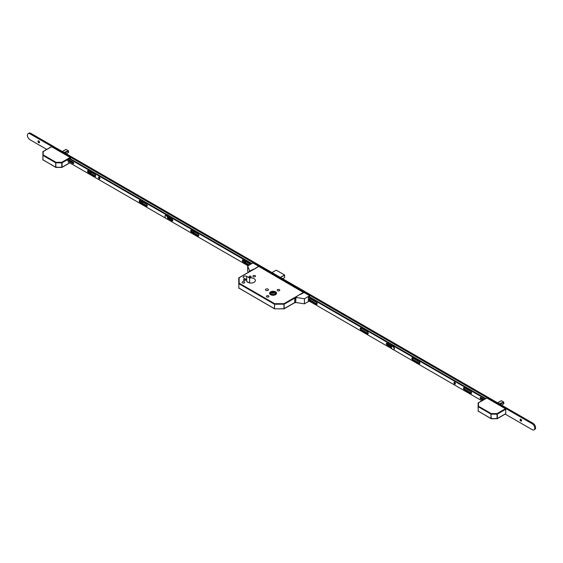 <?xml version="1.0" encoding="UTF-8"?>
<svg xmlns="http://www.w3.org/2000/svg" width="563" height="563" viewBox="0 0 563 563"><rect width="100%" height="100%" fill="white"/><g stroke="black" fill="none" stroke-linecap="round" stroke-linejoin="round"><path stroke-width="0.84" d="M270.62 294.681A3.469 2.006 0 0 0 274.399 295.111A3.469 2.006 0 0 0 276.546 293.26A3.469 2.006 0 0 0 275.525 291.845A3.469 2.006 0 0 0 271.746 291.409A3.469 2.006 0 0 0 269.6 293.26A3.469 2.006 0 0 0 270.62 294.681M275.483 291.873A3.413 1.97 0 0 0 271.767 291.444A3.413 1.97 0 0 0 269.663 293.26A3.413 1.97 0 0 0 270.662 294.653A3.413 1.97 0 0 0 274.378 295.082A3.413 1.97 0 0 0 276.482 293.26A3.413 1.97 0 0 0 275.483 291.873M270.944 294.491A3.012 1.738 0 0 0 274.223 294.864A3.012 1.738 0 0 0 276.081 293.26A3.012 1.738 0 0 0 275.201 292.035A3.012 1.738 0 0 0 271.922 291.655A3.012 1.738 0 0 0 270.064 293.26A3.012 1.738 0 0 0 270.944 294.491M276.025 293.59A3.012 1.738 0 0 0 275.201 292.69A3.012 1.738 0 0 0 272.189 292.253A3.012 1.738 0 0 0 270.12 293.59M245.151 279.565A1.042 0.605 180 0 1 245.454 279.994A1.042 0.605 180 0 1 244.814 280.55A1.042 0.605 180 0 1 243.673 280.416A1.042 0.605 180 0 1 243.371 279.994A1.042 0.605 180 0 1 244.011 279.438A1.042 0.605 180 0 1 245.151 279.565M250.824 276.292A1.042 0.605 180 0 1 251.133 276.714A1.042 0.605 180 0 1 250.486 277.27A1.042 0.605 180 0 1 249.353 277.144A1.042 0.605 180 0 1 249.043 276.714A1.042 0.605 180 0 1 249.691 276.159A1.042 0.605 180 0 1 250.824 276.292M244.342 281.838A1.302 0.753 180 0 1 244.722 282.366A1.302 0.753 180 0 1 243.92 283.062A1.302 0.753 180 0 1 242.498 282.9A1.302 0.753 180 0 1 242.118 282.366A1.302 0.753 180 0 1 242.92 281.676A1.302 0.753 180 0 1 244.342 281.838M255.123 275.61A1.302 0.753 180 0 1 255.511 276.144A1.302 0.753 180 0 1 254.701 276.841A1.302 0.753 180 0 1 253.28 276.672A1.302 0.753 180 0 1 252.9 276.144A1.302 0.753 180 0 1 253.702 275.448A1.302 0.753 180 0 1 255.123 275.61M268.6 295.842A1.302 0.753 180 0 1 268.987 296.377A1.302 0.753 180 0 1 268.178 297.074A1.302 0.753 180 0 1 266.756 296.905A1.302 0.753 180 0 1 266.376 296.377A1.302 0.753 180 0 1 267.186 295.681A1.302 0.753 180 0 1 268.6 295.842M279.389 289.614A1.302 0.753 180 0 1 279.769 290.149A1.302 0.753 180 0 1 278.959 290.846A1.302 0.753 180 0 1 277.545 290.684A1.302 0.753 180 0 1 277.158 290.149A1.302 0.753 180 0 1 277.967 289.452A1.302 0.753 180 0 1 279.389 289.614M268.037 289.129A1.506 0.866 180 0 1 268.474 289.741A1.506 0.866 180 0 1 267.545 290.543A1.506 0.866 180 0 1 265.905 290.353A1.506 0.866 180 0 1 265.469 289.741A1.506 0.866 180 0 1 266.398 288.939A1.506 0.866 180 0 1 268.037 289.129M246.693 279.705L243.821 278.045A2.048 1.182 180 0 1 243.216 277.207A2.048 1.182 180 0 1 244.483 276.116A2.048 1.182 180 0 1 246.714 276.37L249.592 278.031A4.455 2.569 180 0 1 254.089 278.664A4.455 2.569 180 0 1 255.391 280.487A4.455 2.569 180 0 1 252.646 282.858A4.455 2.569 180 0 1 247.79 282.302A4.455 2.569 180 0 1 246.488 280.487A4.455 2.569 180 0 1 246.693 279.705L246.693 281.261M258.684 266.376L303.999 292.774M272.337 294.949L270.522 293.97L272.985 292.443L275.624 293.865L273.899 294.935M271.936 294.731L272.985 294.083L272.985 292.443M272.985 294.083L274.209 294.745M250.232 283.02A4.455 2.569 180 0 1 251.647 283.02M249.592 278.031L249.592 282.936M246.89 281.549L249.092 282.823M238.867 288.165L238.74 278.122L239.141 277.798L239.141 283.175L274.66 303.682L283.97 303.682L303.717 292.281M274.66 308.756L274.455 308.777A0.401 0.401 0 0 0 274.66 308.834L283.97 308.834L283.97 303.682L284.259 308.594L294.822 302.493M295.033 302.613A0.802 0.464 -60 0 1 294.913 302.577L284.174 308.777A0.401 0.401 0 0 1 283.97 308.834L274.66 308.834L283.97 308.756M294.822 298.073L284.259 304.168L274.66 304.238L274.66 303.682L274.371 304.168L238.86 283.668L238.86 288.087L274.371 308.594L274.66 304.238L274.455 308.777L238.74 287.925A0.401 0.401 0 0 0 238.937 288.27L239.141 288.249M238.74 283.499L239.141 283.175L238.74 283.499M273.695 294.963A1.203 0.697 0 0 0 272.45 294.963M501.506 405.079L503.786 403.741L503.674 403.249L503.674 403.868L501.542 405.1L503.589 403.917M499.191 403.741L503.786 402.144L501.161 400.743L497.579 402.812L501.084 400.786M501.316 400.722L501.689 401.06L501.211 400.75L497.706 402.883M500.169 404.304L503.674 402.285L503.463 403.995M500.071 404.248L503.653 402.207M501.147 400.757L497.671 402.862M486.58 398.182L478.466 402.862L478.466 406.212L491.26 413.594L497.052 413.594L505.447 408.745L486.861 398.02M505.447 408.745L505.736 409.238L497.34 414.087L497.34 418.513L505.736 413.664L505.736 409.238M478.064 407.619L478.191 402.953M497.052 414.157L497.052 413.594L497.052 414.157L491.26 414.157L491.26 413.594L490.971 414.087L478.184 406.704L478.184 411.124L490.971 418.513L490.971 414.087L491.26 418.576L497.052 418.576L497.052 414.157M491.26 418.675L491.056 418.696A0.401 0.401 0 0 0 491.26 418.745L497.256 418.696L505.651 413.847M497.052 418.675L497.256 418.696A0.401 0.401 0 0 1 497.052 418.745L491.056 418.696L478.064 410.962A0.401 0.401 0 0 0 478.269 411.307L478.466 411.293M478.064 406.542L478.466 406.212L478.064 406.542M66.237 153.776L68.51 152.439L68.404 151.947L68.404 152.566L66.272 153.798L68.32 152.615M63.922 152.439L68.51 150.842L65.892 149.441L62.31 151.51L65.815 149.484M66.04 149.42L66.42 149.758L65.941 149.448L62.437 151.581M66.131 149.455L68.404 150.891M64.9 153.002L68.404 150.983L68.186 152.693M64.801 152.946L68.383 150.905M65.871 149.455L62.402 151.56M51.31 146.88L43.196 151.56L43.196 154.909L55.983 162.292L61.782 162.292L70.178 157.443L51.592 146.718M70.178 157.443L70.459 157.936L62.064 162.784L62.064 167.211L69.692 162.806M70.459 161.391L70.459 160.673M70.459 158.822L70.459 157.936M42.922 159.899L42.922 151.651M61.782 162.855L61.782 162.292L61.782 162.855L55.983 162.855L55.983 162.292L55.702 162.784L42.915 155.402L42.915 159.822L55.702 167.211L55.702 162.784L55.983 167.274L61.782 167.274L61.782 162.855M55.983 167.373L55.786 167.394A0.401 0.401 0 0 0 55.983 167.443L61.986 167.394L69.812 162.869M61.782 167.373L61.986 167.394A0.401 0.401 0 0 1 61.782 167.443L55.786 167.394L42.795 159.66A0.401 0.401 0 0 0 42.999 160.005L43.196 159.991M42.795 155.24L43.196 154.909L42.795 155.24M317.138 303.415A1.105 0.64 60 0 1 316.659 302.591M368.209 332.902A1.105 0.64 60 0 1 367.73 332.079M419.85 362.72A1.105 0.64 60 0 1 419.379 361.889M471.498 392.538A1.105 0.64 60 0 1 471.02 391.707M521.324 421.054A2.006 1.161 60 0 1 520.325 419.315M521.493 421.054A1.105 0.64 60 0 1 521.057 420.955L521.057 420.955A1.105 0.64 60 0 1 520.275 419.604A1.105 0.64 60 0 1 520.409 419.175M520.845 421.075A1.105 0.64 60 0 1 520.121 420.104A1.105 0.64 60 0 1 520.289 419.217A1.105 0.64 60 0 1 520.845 419.273A1.105 0.64 60 0 1 521.563 420.244A1.105 0.64 60 0 1 521.394 421.131A1.105 0.64 60 0 1 520.845 421.075M245.806 261.985A2.006 1.161 60 0 1 245.222 261.274M245.968 261.978A1.105 0.64 60 0 1 245.531 261.879L245.531 261.879A1.105 0.64 60 0 1 244.87 261.07M246.073 261.767A1.105 0.64 60 0 1 245.876 262.062A1.105 0.64 60 0 1 245.32 262.006A1.105 0.64 60 0 1 244.567 260.901M194.165 232.167A2.006 1.161 60 0 1 193.573 231.456M194.326 232.167A1.105 0.64 60 0 1 193.89 232.069L193.89 232.069A1.105 0.64 60 0 1 193.229 231.259M194.432 231.956A1.105 0.64 60 0 1 194.228 232.245A1.105 0.64 60 0 1 193.679 232.188A1.105 0.64 60 0 1 192.926 231.083M142.523 202.349A2.006 1.161 60 0 1 141.932 201.645M142.685 202.349A1.105 0.64 60 0 1 142.249 202.251L142.249 202.251A1.105 0.64 60 0 1 141.587 201.441M142.791 202.138A1.105 0.64 60 0 1 142.587 202.427A1.105 0.64 60 0 1 142.038 202.377A1.105 0.64 60 0 1 141.285 201.265M90.875 172.538A2.006 1.161 60 0 1 90.291 171.828M91.044 172.531A1.105 0.64 60 0 1 90.608 172.433L90.608 172.433A1.105 0.64 60 0 1 89.946 171.631M91.15 172.32A1.105 0.64 60 0 1 90.946 172.616A1.105 0.64 60 0 1 90.397 172.559A1.105 0.64 60 0 1 89.637 171.455M39.234 142.721A2.006 1.161 60 0 1 38.235 140.982M39.403 142.721A1.105 0.64 60 0 1 38.967 142.622L38.967 142.622A1.105 0.64 60 0 1 38.185 141.271A1.105 0.64 60 0 1 38.319 140.841M38.756 142.742A1.105 0.64 60 0 1 38.031 141.77A1.105 0.64 60 0 1 38.2 140.884A1.105 0.64 60 0 1 38.756 140.94A1.105 0.64 60 0 1 39.473 141.911A1.105 0.64 60 0 1 39.304 142.798A1.105 0.64 60 0 1 38.756 142.742M46.722 149.392L29.959 139.715A3.61 2.083 60 0 1 27.594 136.528A3.61 2.083 60 0 1 28.15 133.635A3.61 2.083 60 0 1 29.959 133.818L532.19 423.777A3.61 2.083 60 0 1 534.554 426.958A3.61 2.083 60 0 1 533.998 429.858A3.61 2.083 60 0 1 532.19 429.675L505.215 414.101M28.15 133.635L29.002 133.142A3.61 2.083 60 0 1 30.81 133.325L533.041 423.285A3.61 2.083 60 0 1 535.406 426.472A3.61 2.083 60 0 1 534.85 429.365L533.998 429.858M455.383 383.755A1.02 0.591 60 0 1 454.517 382.439A1.02 0.591 60 0 1 454.531 382.284M453.947 382.77A1.02 0.591 60 0 1 454.158 382.298A1.02 0.591 60 0 1 454.946 382.573A1.02 0.591 60 0 1 455.397 383.6A1.02 0.591 60 0 1 455.185 384.072A1.02 0.591 60 0 1 454.397 383.797A1.02 0.591 60 0 1 453.947 382.77M317.159 304.076A1.203 0.697 60 0 1 316.913 303.978L310.53 300.29A1.203 0.697 60 0 1 309.713 298.552M317.194 303.816A1.203 0.697 60 0 1 316.948 304.365A1.203 0.697 60 0 1 316.343 304.301L309.96 300.621A1.203 0.697 60 0 1 309.171 299.558A1.203 0.697 60 0 1 309.361 298.594A1.203 0.697 60 0 1 309.96 298.65L316.343 302.338A1.203 0.697 60 0 1 317.194 303.816M368.237 333.563A1.203 0.697 60 0 1 367.984 333.465L361.601 329.777A1.203 0.697 60 0 1 360.784 328.039M368.272 333.303A1.203 0.697 60 0 1 368.019 333.852A1.203 0.697 60 0 1 367.421 333.789L361.038 330.108A1.203 0.697 60 0 1 360.25 329.045A1.203 0.697 60 0 1 360.433 328.081A1.203 0.697 60 0 1 361.038 328.138L367.421 331.825A1.203 0.697 60 0 1 368.272 333.303M419.878 363.381A1.203 0.697 60 0 1 419.632 363.283L413.242 359.595A1.203 0.697 60 0 1 412.433 357.857M419.914 363.114A1.203 0.697 60 0 1 419.667 363.67A1.203 0.697 60 0 1 419.062 363.607L412.679 359.919A1.203 0.697 60 0 1 411.891 358.863A1.203 0.697 60 0 1 412.074 357.899A1.203 0.697 60 0 1 412.679 357.955L419.062 361.643A1.203 0.697 60 0 1 419.914 363.114M471.52 393.192A1.203 0.697 60 0 1 471.273 393.094L464.89 389.406A1.203 0.697 60 0 1 464.074 387.668M471.555 392.932A1.203 0.697 60 0 1 471.308 393.481A1.203 0.697 60 0 1 470.703 393.424L464.32 389.737A1.203 0.697 60 0 1 463.532 388.674A1.203 0.697 60 0 1 463.715 387.71A1.203 0.697 60 0 1 464.32 387.773L470.703 391.454A1.203 0.697 60 0 1 471.555 392.932M484.736 399.111L484.595 398.576L308.482 296.898M484.595 398.576L485.158 398.245L309.052 296.574M308.355 300.593L392.2 349.004M393.312 349.644L481.865 400.765M391.503 347.533L386.999 344.929A1.006 0.577 60 0 1 386.345 344.049A1.006 0.577 60 0 1 386.5 343.247A1.006 0.577 60 0 1 386.999 343.296L392.144 346.266M482.899 400.173L480.732 398.921A0.844 0.486 60 0 1 480.183 398.175A0.844 0.486 60 0 1 480.316 397.499A0.844 0.486 60 0 1 480.732 397.541L484.096 399.484M391.524 346.892L387.569 344.605A1.006 0.577 60 0 1 386.865 343.233M483.469 399.843L481.302 398.59A0.844 0.486 60 0 1 480.711 397.527M485.158 398.245L484.68 398.724M484.68 398.984L485.25 398.393M394.902 346.139A2.006 1.161 -120 0 0 394.206 345.52L394.29 345.569A1.886 1.091 60 0 1 394.966 346.175M394.29 345.569L394.206 345.52A2.006 1.161 -120 0 0 393.509 345.33M168.471 215.411A2.006 1.161 -120 0 0 167.774 214.792L167.858 214.841A1.886 1.091 60 0 1 168.534 215.446M168.661 218.219A2.006 1.161 -120 0 0 168.773 218.17A2.006 1.161 -120 0 0 169.167 217.529M167.858 214.841L167.774 214.792A2.006 1.161 -120 0 0 167.07 214.602M168.506 218.127A1.886 1.091 -120 0 0 168.703 217.262M168.879 217.36A2.006 1.161 60 0 1 168.64 218.205M168.126 216.931A1.084 0.626 60 0 1 168.14 217.1A1.084 0.626 60 0 1 168.013 217.522M167.992 217.409A0.964 0.556 -120 0 0 168.14 217.051M248.825 265.321L243.195 262.069A1.203 0.697 60 0 1 242.343 260.599A1.203 0.697 60 0 1 242.59 260.043A1.203 0.697 60 0 1 243.195 260.106L249.578 263.794A1.203 0.697 60 0 1 250.225 264.511M249.395 264.997L243.758 261.746A1.203 0.697 60 0 1 242.913 260.268A1.203 0.697 60 0 1 242.949 260.007M191.554 232.259A1.203 0.697 60 0 1 190.702 230.781A1.203 0.697 60 0 1 190.948 230.232A1.203 0.697 60 0 1 191.554 230.288L197.937 233.976A1.203 0.697 60 0 1 198.725 235.038A1.203 0.697 60 0 1 198.535 236.003A1.203 0.697 60 0 1 197.937 235.939L191.554 232.259L192.117 231.928A1.203 0.697 60 0 1 191.265 230.45A1.203 0.697 60 0 1 191.307 230.19M165.072 216.283A1.006 0.577 60 0 1 165.022 215.953A1.006 0.577 60 0 1 165.226 215.495A1.006 0.577 60 0 1 165.712 215.538M140.053 202.525A1.203 0.697 60 0 1 139.202 201.047A1.203 0.697 60 0 1 139.448 200.498A1.203 0.697 60 0 1 140.053 200.555L146.436 204.242A1.203 0.697 60 0 1 147.224 205.305A1.203 0.697 60 0 1 147.034 206.269A1.203 0.697 60 0 1 146.436 206.206L140.053 202.525L140.616 202.194A1.203 0.697 60 0 1 139.765 200.717A1.203 0.697 60 0 1 139.807 200.456M88.405 172.707A1.203 0.697 60 0 1 87.554 171.229A1.203 0.697 60 0 1 87.807 170.68A1.203 0.697 60 0 1 88.405 170.737L94.795 174.424A1.203 0.697 60 0 1 95.576 175.487A1.203 0.697 60 0 1 95.393 176.451A1.203 0.697 60 0 1 94.795 176.395L88.405 172.707L88.975 172.377A1.203 0.697 60 0 1 88.124 170.906A1.203 0.697 60 0 1 88.159 170.638M98.497 177.549A1.02 0.591 60 0 1 98.708 177.078A1.02 0.591 60 0 1 99.496 177.352A1.02 0.591 60 0 1 99.94 178.38A1.02 0.591 60 0 1 99.728 178.851A1.02 0.591 60 0 1 98.94 178.577A1.02 0.591 60 0 1 98.497 177.549M99.925 178.541A1.02 0.591 60 0 1 99.06 177.218A1.02 0.591 60 0 1 99.074 177.064M73.739 163.284A0.844 0.486 60 0 1 73.711 163.27L68.552 160.293M69.692 158.379L251.879 263.561M95.604 176.163A1.203 0.697 60 0 1 95.358 176.064L88.975 172.377M147.253 205.981A1.203 0.697 60 0 1 146.999 205.882L140.616 202.194M172.813 220.605A1.006 0.577 60 0 1 172.679 220.541L168.027 217.853M198.753 235.714A1.203 0.697 60 0 1 198.5 235.615L192.117 231.928M68.095 159.308L73.141 162.221A0.844 0.486 60 0 1 73.69 162.967A0.844 0.486 60 0 1 73.563 163.636A0.844 0.486 60 0 1 73.141 163.601L67.039 160.075M248.044 265.771L166.88 218.916M165.768 218.268L68.01 161.827M69.129 158.71L251.309 263.892M167.774 216.727L172.116 219.232A1.006 0.577 60 0 1 172.771 220.119A1.006 0.577 60 0 1 172.616 220.921A1.006 0.577 60 0 1 172.116 220.872L167.851 218.409M393.847 349.391A1.809 1.042 -120 0 0 394.086 349.313A1.809 1.042 -120 0 0 394.36 347.864A1.809 1.042 -120 0 0 393.185 346.273A1.809 1.042 -120 0 0 392.284 346.189A1.809 1.042 -120 0 0 392.094 346.351M392.756 349.468A1.809 1.042 -120 0 0 393.664 349.56A1.809 1.042 -120 0 0 393.938 348.11A1.809 1.042 -120 0 0 392.756 346.519A1.809 1.042 -120 0 0 391.855 346.428A1.809 1.042 -120 0 0 391.581 347.878A1.809 1.042 -120 0 0 392.756 349.468M167.415 218.662A1.809 1.042 -120 0 0 167.654 218.585A1.809 1.042 -120 0 0 167.929 217.135A1.809 1.042 -120 0 0 166.754 215.545A1.809 1.042 -120 0 0 165.846 215.453A1.809 1.042 -120 0 0 165.663 215.622M166.324 218.74A1.809 1.042 -120 0 0 167.232 218.831A1.809 1.042 -120 0 0 167.507 217.381A1.809 1.042 -120 0 0 166.324 215.791A1.809 1.042 -120 0 0 165.423 215.699A1.809 1.042 -120 0 0 165.149 217.149A1.809 1.042 -120 0 0 166.324 218.74M295.315 297.461L295.526 297.581A0.802 0.464 120 0 0 294.963 298.566L294.745 298.439A0.802 0.464 -60 0 1 295.315 297.461L300.17 294.16L300.6 294.407L303.577 292.69L303.035 292.38L303.464 292.134L309.678 295.723L304.428 298.749L295.92 297.433L295.73 302.542L295.92 297.433M309.404 296.778L309.678 295.723M308.77 300.832L308.355 301.071L308.355 296.975L309.207 296.659M309.193 301.078L304.428 303.83L304.428 298.749M294.745 298.439L294.745 302.211L294.963 298.566M294.963 302.331A0.802 0.464 120 0 0 295.125 302.697L294.913 302.577A0.802 0.464 -60 0 1 294.745 302.211M304.428 303.83L295.92 302.514M295.125 302.697A0.802 0.464 120 0 0 295.526 302.662L295.73 302.542M249.17 271.873A0.802 0.464 -60 0 1 249.705 271.127L253.491 269.177L253.92 269.424L258.178 266.672M258.178 266.475L259.142 266.545L252.928 262.956L247.678 265.989L247.678 271.063L248.29 272.379M249.916 271.246A0.802 0.464 120 0 0 249.515 271.669M247.678 265.989L249.705 271.127M258.889 266.398L238.867 277.883M246.714 276.37L246.714 281.296M280.367 277.404L284.533 274.997L276.194 270.177L272.02 272.591M282.668 278.734L284.596 277.622L282.633 278.713L284.625 277.566L284.625 275.145L280.536 277.503M276.278 270.226L284.596 274.99L284.625 277.468M271.985 272.569L276.109 270.226M503.463 402.292L499.268 403.791M68.186 150.99L63.999 152.489M533.041 423.285L532.19 423.777M30.81 133.325L29.959 133.818M316.343 304.301L316.913 303.978M367.421 333.789L367.984 333.465M419.062 363.607L419.632 363.283M470.703 393.424L471.273 393.094M480.732 398.921L481.302 398.59M464.32 389.737L464.89 389.406M412.679 359.919L413.242 359.595M386.999 344.929L387.569 344.605M361.038 330.108L361.601 329.777M309.96 300.621L310.53 300.29M243.758 261.746L243.195 262.069M73.711 163.27L73.141 163.601M95.358 176.064L94.795 176.395M146.999 205.882L146.436 206.206M172.679 220.541L172.116 220.872M198.5 235.615L197.937 235.939M269.663 293.633L269.663 293.26M276.482 293.633L276.482 293.26M258.34 266.573L255.363 268.291M253.66 269.276L238.937 277.777A0.401 0.401 0 0 0 238.74 278.122M503.794 403.643L503.794 402.137L501.408 400.757M478.064 403.192A0.401 0.401 0 0 1 478.269 402.848L486.664 397.999M68.524 150.835L68.524 152.341M42.795 151.89A0.401 0.401 0 0 1 42.999 151.546L51.388 146.697M394.086 349.313L393.664 349.56M392.284 346.189L391.855 346.428M167.654 218.585L167.232 218.831M165.846 215.453L165.423 215.699"/></g></svg>
